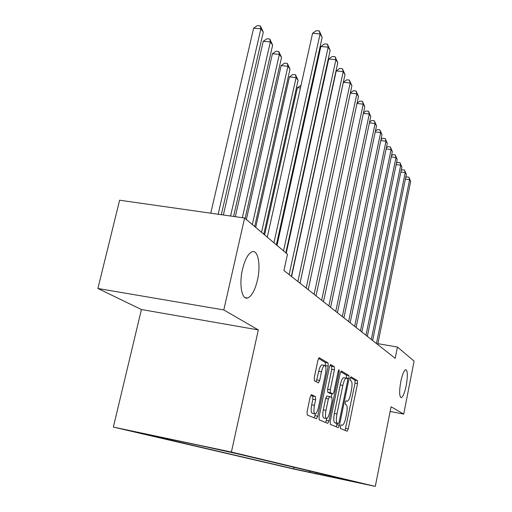 <?xml version="1.0" encoding="UTF-8"?>
<svg xmlns="http://www.w3.org/2000/svg" width="512" height="512" viewBox="0 0 512 512"><rect width="100%" height="100%" fill="white"/><g stroke="black" fill="none" stroke-linecap="round" stroke-linejoin="round"><path stroke-width="0.77" d="M340.346 426.496L340.429 428.506L347.123 431.226L348.256 428.934L357.517 383.526L357.44 380.666L351.034 376.806L350.227 378.342L350.291 380.397L351.142 380.896C352.23 382.093 352.326 385.19 351.43 390.195L350.65 394.022C349.651 398.451 348.518 400.858 347.258 401.248L346.061 400.736L345.306 402.336L345.376 404.365L346.246 404.794C347.354 405.894 347.462 408.96 346.56 413.99L345.773 417.85C344.736 422.419 343.565 424.896 342.266 425.274L341.126 424.851L340.346 426.496M257.453 280.096C260.947 265.274 258.112 249.421 252.109 251.776C248.16 253.53 244.947 259.43 242.47 269.478C238.938 284.397 241.798 299.917 247.482 298.035C251.622 296.435 254.944 290.451 257.453 280.096M406.214 385.562C407.834 376.038 407.686 370.739 405.779 369.658C404.032 370.317 402.362 374.336 400.774 381.702C399.155 391.258 399.29 396.576 401.171 397.67C402.95 397.005 404.634 392.973 406.214 385.562M132.634 431.405L152.698 435.706L132.634 431.405M311.539 394.714L310.144 397.222L307.072 411.808L307.264 415.034L316.499 418.765L317.754 416.25L328.211 366.163L328.07 362.97L319.174 357.67L317.965 360.09L314.291 377.53L314.464 380.806L318.464 382.854L319.686 380.397L321.472 371.878C322.381 367.974 323.437 365.83 324.653 365.44C326.061 365.99 326.323 368.877 325.421 374.099L318.509 407.174C317.549 411.296 316.429 413.536 315.149 413.888C313.798 413.293 313.562 410.451 314.451 405.37L315.629 399.763L315.456 396.57L311.418 394.688M258.317 329.92L223.802 309.939L244.602 218.022L119.616 200.211L97.901 288.499L141.421 309.53L113.363 427.078L231.392 452.038L258.317 329.92L141.421 309.53M390.144 411.482L403.712 414.074L391.078 406.765L375.29 486.4L231.392 452.038M403.712 414.074L414.099 361.107L397.44 347.04L377.875 343.667M244.602 218.022L287.488 254.227L283.93 270.502L395.187 358.336L397.44 347.04M330.202 421.427L330.336 424.403L338.33 427.642L339.456 425.274L349.056 378.515L348.966 375.558L341.261 370.963L340.166 373.248L330.202 421.427M327.725 423.347L319.219 419.891L319.059 416.794L329.466 366.906L330.618 364.55L334.285 366.714L334.413 369.837L330.291 389.664L330.426 392.749L332.858 393.958L334.003 391.59L338.227 371.2L339.002 369.587L339.168 371.757L328.986 420.922L327.725 423.347M309.536 472.333L294.483 469.088L309.536 472.333M113.363 427.078L295.008 469.331L375.29 486.4M167.962 438.752L167.603 439.008L146.515 434.547L293.677 468.851L309.05 472.122L310.406 471.181M167.603 439.008L152.87 435.558L200.864 445.715L236.275 453.542L358.714 482.675L309.05 472.122M223.802 309.939L97.901 288.499M294.01 467.277L293.677 468.851M342.611 478.842L342.906 479.315M316.896 472.723L315.872 473.715M345.088 430.4L355.034 383.072L354.95 380.211L350.458 377.517M346.477 378.17L346.406 375.091L340.666 371.654M336.179 426.778L337.165 423.43M338.298 423.654L339.136 422.01L347.597 380.845L347.526 378.771L346.266 378.144C344.986 378.56 343.846 380.979 342.835 385.414L336.966 413.882C336.038 419.078 336.166 422.202 337.344 423.251L338.298 423.654L335.725 423.149L338.304 423.654M343.974 377.728L343.693 377.67C342.406 378.08 341.254 380.499 340.243 384.934L342.835 385.414M335.725 423.149L334.765 422.746C333.574 421.696 333.44 418.573 334.368 413.376L340.243 384.934M329.99 365.261L331.61 366.234L334.285 366.714M332.768 393.939L330.099 393.434L327.757 392.243L327.616 389.158L331.738 369.35L331.61 366.234M331.866 393.766L331.13 397.299M326.726 418.528L326.342 420.403L328.986 420.922M325.99 410.362C325.139 415.238 325.338 417.965 326.586 418.547C327.782 418.208 328.845 416.038 329.766 412.045L332.102 400.755L331.974 397.715L329.638 396.557L328.365 398.938L325.99 410.362L323.309 409.837C322.458 414.714 322.662 417.44 323.917 418.022L326.387 418.502M326.861 396.026L329.536 396.538L326.861 396.026L325.683 398.426L328.365 398.938M323.309 409.837L325.683 398.426M325.594 422.477L326.342 420.403M314.918 413.843L312.39 413.344C311.027 412.749 310.79 409.914 311.68 404.832L312.858 399.232L312.678 396.038L310.867 395.187M322.221 365.005L321.901 364.941C320.678 365.331 319.616 367.475 318.707 371.373L321.472 371.878M316.282 381.754L318.707 371.373M325.427 365.984L325.344 362.477L318.515 358.394M314.227 417.862L315.411 413.837M376.454 343.539L409.613 179.661L410.675 181.395L377.702 344.525M405.69 177.664L406.637 176.883L408.845 177.158L409.613 179.661L405.389 179.136M408.845 177.158L410.675 181.395M371.322 339.494L405.248 172.563L406.355 174.362L372.627 340.518M401.139 170.643L402.234 169.754L404.48 170.029L405.248 172.563L400.858 172.019M404.48 170.029L406.355 174.362M365.99 335.283L400.717 165.19L401.869 167.059L367.347 336.352M396.403 163.354L397.658 162.342L399.942 162.618L400.717 165.19L396.141 164.634M399.942 162.618L401.869 167.059M360.435 330.899L396.006 157.517L397.203 159.462L361.85 332.013M391.475 155.776L392.896 154.637L395.226 154.918L396.006 157.517L391.232 156.947M395.226 154.918L397.203 159.462M354.656 326.33L391.098 149.53L392.346 151.558L356.122 327.488M386.342 147.891L387.942 146.618L390.317 146.899L391.098 149.53L386.125 148.947M390.317 146.899L392.346 151.558M348.621 321.568L385.99 141.21L387.283 143.322L350.15 322.778M380.986 139.68L382.784 138.272L385.203 138.547L385.99 141.21L380.794 140.614M385.203 138.547L387.283 143.322M342.323 316.595L380.659 132.544L382.016 134.746L343.923 317.862M375.398 131.13L377.402 129.562L379.872 129.843L380.659 132.544L375.232 131.93M379.872 129.843L382.016 134.746M325.856 117.587L326.01 117.978M335.744 311.405L375.098 123.494L376.512 125.792L337.414 312.723M369.555 122.208L371.795 120.48L374.31 120.755L375.098 123.494L369.421 122.861M374.31 120.755L376.512 125.792M317.978 106.035L318.336 106.541M317.914 108.474L317.453 108.429M318.17 107.302L317.926 106.259M328.864 305.971L369.293 114.042L370.771 116.442L330.611 307.354M363.45 112.896L365.933 110.995L368.499 111.27L369.293 114.042L363.341 113.395M368.499 111.27L370.771 116.442M309.261 95.776L309.984 95.853M309.402 98.47L308.685 98.394M300.422 88.006L297.389 87.693L264.608 234.912M297.389 87.693L301.011 85.35M263.789 234.221L298.086 80.314L296.102 77.568L289.453 76.902L255.699 227.392M289.453 76.902L292.819 74.49L295.475 74.752L296.102 77.568L261.555 232.333M295.475 74.752L298.086 80.314M254.682 226.528L290.01 69.133L287.93 66.259L281.139 65.6L246.362 219.507M281.139 65.6L284.602 63.142L287.315 63.405L287.93 66.259L252.333 224.55M287.315 63.405L290.01 69.133M245.114 218.451L281.542 57.408L279.36 54.387L272.416 53.734L235.302 216.698M272.416 53.734L275.981 51.245L278.752 51.501L279.36 54.387L242.342 217.702M278.752 51.501L281.542 57.408M233.574 216.454L272.646 45.094L270.355 41.92L263.258 41.274L223.366 214.995M263.258 41.274L266.925 38.746L269.76 38.995L270.355 41.92L230.573 216.026M269.76 38.995L272.646 45.094M221.312 214.707L263.296 32.147L260.883 28.806L253.626 28.173L210.765 213.203M253.626 28.173L257.402 25.6L260.301 25.85L260.883 28.806L218.144 214.253M260.301 25.85L263.296 32.147M321.664 300.288L363.226 104.16L364.768 106.675L323.494 301.734M357.056 103.162L359.808 101.082L362.426 101.357L363.226 104.16L356.986 103.501M362.426 101.357L364.768 106.675M314.112 294.33L356.87 93.818L358.483 96.448L316.032 295.846M350.355 92.986L353.395 90.707L356.077 90.982L356.87 93.818L350.323 93.146M356.077 90.982L358.483 96.448M306.195 288.077L350.214 82.989L351.91 85.741L308.211 289.67M300.019 283.2L343.36 82.304L350.214 82.989L349.421 80.109L351.91 85.741M343.36 82.304L346.682 79.84L349.421 80.109M297.875 281.51L343.232 71.629L345.011 74.522L299.994 283.181M291.571 276.531L336.224 70.944L343.232 71.629L342.438 68.717L345.011 74.522M336.224 70.944L339.642 68.442L342.438 68.717M289.133 274.605L335.904 59.699L337.773 62.733L291.36 276.365M286.253 253.184L328.736 59.021L335.904 59.699L335.117 56.749L337.773 62.733M328.736 59.021L332.25 56.48L335.117 56.749M283.526 250.88L328.198 47.155L330.163 50.349L285.843 252.838M277.018 245.389L320.864 46.49L328.198 47.155L327.411 44.173L330.163 50.349M320.864 46.49L324.486 43.91L327.411 44.173M273.933 242.784L320.09 33.952L322.157 37.318L276.384 244.851M267.277 237.165L312.576 33.299L320.09 33.952L319.309 30.931L322.157 37.318M312.576 33.299L316.307 30.675L319.309 30.931M354.95 380.211L357.44 380.666M355.034 383.072L357.517 383.526M345.766 428.442L348.256 428.934M346.406 375.091L348.966 375.558M346.502 378.048L349.056 378.515M336.89 424.768L339.456 425.274M334.368 413.376L336.966 413.882M334.765 422.746L337.344 423.251M331.738 369.35L334.413 369.837M327.616 389.158L330.291 389.664M327.757 392.243L330.426 392.749M330.099 393.434L332.755 393.933M338.15 371.571L339.168 371.757M312.678 396.038L315.456 396.57M312.858 399.232L315.629 399.763M311.68 404.832L314.451 405.37M316.922 379.885L319.686 380.397M325.344 362.477L328.07 362.97M325.491 365.67L328.211 366.163M315.021 415.712L317.754 416.25M245.075 297.638L247.482 298.035M343.693 377.67L346.266 378.144M321.901 364.941L324.653 365.44"/></g></svg>
